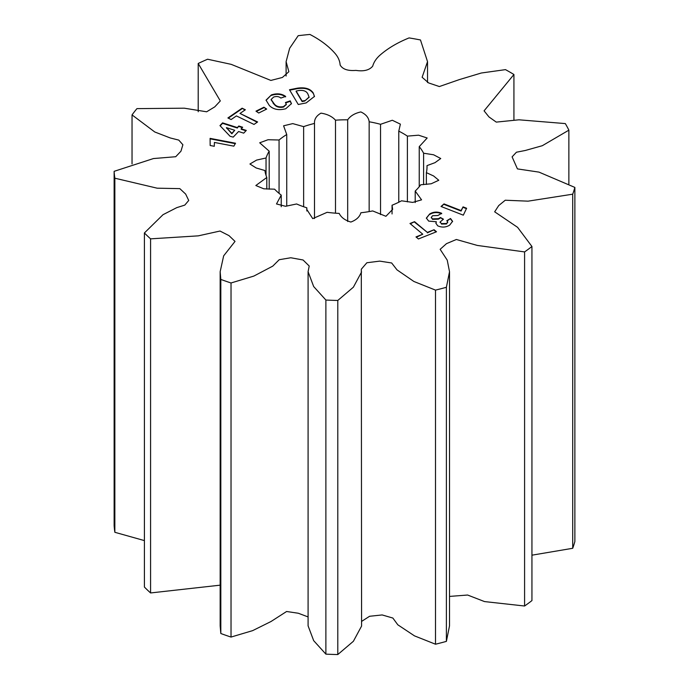 <?xml version="1.0" encoding="UTF-8"?>
<svg xmlns="http://www.w3.org/2000/svg" width="689" height="689" viewBox="0 0 689 689"><rect width="100%" height="100%" fill="white"/><g stroke="black" fill="none" stroke-linecap="round" stroke-linejoin="round"><path stroke-width="1.03" d="M398.776 131.143L400.387 124.149L392.317 120.256L380.535 124.304A81.199 46.878 0 0 0 369.158 121.781C368.684 117.578 365.919 114.288 360.847 111.937C354.766 113.272 350.382 115.898 347.678 119.817A81.199 46.878 0 0 0 335.5 120.187C332.107 116.45 327.266 114.107 320.979 113.142C316.363 115.795 314.21 119.223 314.503 123.434A81.199 46.878 0 0 0 303.634 126.63L292.739 123.607L283.592 125.803L286.736 134.527A81.199 46.878 0 0 0 279.062 139.996L268.012 139.738L259.71 142.795L269.192 151.184A81.199 46.878 0 0 0 266.04 157.988L256.601 160.081L249.935 164.008L256.213 167.987L264.903 170.519A81.199 46.878 0 0 0 266.807 177.478L255.834 185.522L263.792 188.812L274.601 189.191A81.199 46.878 0 0 0 281.241 195.099L276.496 203.953L285.547 206.287L296.614 203.97A81.199 46.878 0 0 0 306.846 207.811L306.743 209.37L312.728 218.628L327.137 212.307A81.199 46.878 0 0 0 339.186 213.409C341.158 217.466 345.051 220.342 350.856 222.039C356.316 220.006 359.667 216.906 360.898 212.755A81.199 46.878 0 0 0 372.671 210.929L385.918 216.294L392.652 209.378L392.05 205.227A81.199 46.878 0 0 0 401.523 200.8L412.711 202.411L421.565 199.844L415.209 191.042A81.199 46.878 0 0 0 420.746 184.773L431.193 183.774L438.772 180.26L433.614 175.971L426.37 172.646A81.199 46.878 0 0 0 427.034 166.686A81.199 46.878 0 0 0 427.008 165.618L434.992 162.664L440.745 158.522L433.605 154.784L423.606 153.216A81.199 46.878 0 0 0 419.239 146.645L427.171 137.998L418.576 135.19L407.397 136.121A81.199 46.878 0 0 0 403.246 133.537A81.199 46.878 0 0 0 398.776 131.143L398.776 202.23M572.714 194.186L572.714 548.289A231.84 133.847 0 0 0 574.867 541.511L574.867 187.417A231.84 133.847 0 0 1 572.714 194.186L528.084 201.162L505.252 200.223L498.715 205.572L494.668 211.816L517.594 227.336L531.942 246.498L531.942 600.593A231.84 133.847 0 0 1 524.587 606.01L484.513 601.575L467.616 595.029L449.521 596.416M572.714 548.289L531.942 555.179M531.942 246.498A231.84 133.847 0 0 1 524.587 251.916L477.288 245.43L456.368 239.488L446.489 243.648L440.142 249.323L447.239 260.149L449.521 271.724L449.521 625.827L446.386 641.381A231.84 133.847 0 0 1 435.508 644.215L414.502 635.878L397.811 624.802L392.851 618.042L382.145 614.941L369.588 616.276L361.579 621.418M449.521 271.724L446.386 287.287A231.84 133.847 0 0 1 435.508 290.112L413.874 281.465L397.01 269.873L391.653 262.974L379.699 261.122L366.867 262.75L361.303 269.227L361.579 626.068L353.379 641.287L337.791 654.55A231.84 133.847 0 0 1 325.88 654.137L313.676 640.649L308.086 625.836L308.086 271.733L309.215 266.023L303.065 259.986L290.784 257.755L279.209 259.71L272.784 266.118L253.819 276.091L231.03 282.972L231.03 637.067L252.639 630.633L271.027 621.504L286.598 611.496L298.311 613.244L308.086 616.931M574.867 187.417L538.987 172.121L517.43 168.9L512.099 156.859L516.44 152.217L525.345 150.469L542.312 145.706L568.873 130.161A231.84 133.847 0 0 0 565.324 123.589L518.972 119.808L496.269 122.108L488.966 116.932L484.083 110.843L513.925 74.507A231.84 133.847 0 0 0 505.493 69.632L481.327 73.008L459.33 79.605L439.341 86.547L428.61 82.921L422.124 77.271L427.533 61.64L420.471 39.962A231.84 133.847 0 0 0 409.085 37.912C397.303 42.675 387.502 48.523 379.665 55.456C376.091 58.737 373.774 62.303 372.706 66.144C369.407 70.175 363.809 71.596 355.92 70.399C347.824 71.045 342.571 69.245 340.133 65.007C339.884 61.123 338.325 57.42 335.465 53.906C329.135 46.482 320.618 39.996 309.921 34.45A231.84 133.847 0 0 0 298.191 35.69L289.647 48.29L286.107 61.64L288.855 71.699L282.412 77.452L270.872 80.432L231.228 64.361L207.596 59.228A231.84 133.847 0 0 0 198.208 63.474L220.308 100.939L214.779 106.855L206.64 111.79L184.316 108.19L136.939 108.629A231.84 133.847 0 0 0 132.038 114.908L154.767 131.978L170.252 137.955L178.778 140.1L182.886 144.75L180.949 151.21L175.721 156.722L153.458 158.556L114.133 171.328A231.84 133.847 0 0 0 114.848 178.201L157.135 188.183L179.82 188.631L185.66 194.083L188.726 200.465L184.798 205.098L176.754 207.647L163.026 214.684L144.406 232.96A231.84 133.847 0 0 0 150.581 238.85L198.286 235.853L220.006 231.039L229.006 235.629L235.027 241.4L223.658 255.843L220.153 271.724L220.824 279.415L220.824 633.51A231.84 133.847 0 0 0 231.03 637.067M220.824 633.51L220.153 625.827L220.153 271.724M220.153 585.168L150.581 592.953A231.84 133.847 0 0 1 144.406 587.054L144.406 232.96M144.406 540.598L114.848 532.296A231.84 133.847 0 0 1 114.133 525.423L114.133 171.328M463.318 215.166L441.02 206.476L444.017 203.91L461.096 210.567L463.06 206.872L466.625 208.259L463.318 215.166M306.183 102.919L298.268 104.495L289.475 89.742L297.329 88.183C304.951 87.081 310.239 88.648 313.194 92.903L314.46 96.417L306.183 102.919M242.106 108.19L245.353 109.766L240.013 113.444L257.608 121.962L254.008 124.433L236.413 115.916L231.142 119.541L227.895 117.965L242.106 108.19L244.948 110.042M210.102 138.368L235.535 143.234L233.855 146.154L214.408 142.442L214.279 146.292L210.162 145.5L210.102 138.368L210.102 138.842L235.293 143.656M220.824 279.415A231.84 133.847 0 0 0 231.03 282.972M361.579 271.966L353.379 287.192L337.791 300.456A231.84 133.847 0 0 1 325.88 300.034L313.676 286.555L308.086 271.733M418.421 238.962L415.984 236.921L422.779 234.208L409.981 223.494L414.554 221.677L427.361 232.391L434.07 229.721L436.507 231.762L418.421 238.962M222.573 122.866L237.335 127.568L238.816 126.018L242.666 127.241L241.184 128.791L246.309 130.428L243.708 133.149L238.583 131.513L233.209 137.12L230.083 136.284L219.955 125.605L222.573 122.866L222.573 123.331L237.335 128.033L237.335 127.568M263.921 107.208L266.686 109.069L258.737 113.013L255.981 111.162L263.921 107.208L266.281 109.267M285.453 102.523L290.224 100.852L291.456 103.626L285.746 108.75C278.821 110.559 273.361 109.491 269.373 105.563L266.049 100.129L271.38 94.927C276.875 93.118 281.62 93.609 285.625 96.408L280.845 98.071C278.942 96.443 276.539 96.107 273.628 97.071L271.113 99.474L274.291 103.953C276.289 106.502 279.364 107.389 283.498 106.597L286.297 104.272L285.453 102.523M440.417 217.5L443.449 219.197L440.107 221.996L441.425 223.589L446.524 223.494L447.704 221.936L446.782 220.73L450.511 218.508L452.595 221.324L449.65 225.148C445.878 227.448 441.899 227.671 437.696 225.811L435.896 223.202L436.335 221.755L428.679 221.117L426.362 218.086L429.678 213.969C433.459 211.73 437.455 211.506 441.666 213.289L437.937 215.511L432.623 215.717L431.262 217.405L432.434 218.895L438.437 218.68L440.417 217.5L443.044 219.438M132.038 114.908L132.038 163.939M198.208 63.474L198.208 111.747M513.925 74.507L513.925 120.325M568.873 130.161L568.873 183.894M524.587 251.916L524.587 606.01M446.386 287.287L446.386 641.381M435.508 290.112L435.508 644.215M337.791 300.456L337.791 654.55M325.88 300.034L325.88 654.137M150.581 238.85L150.581 592.953M114.848 178.201L114.848 532.296M266.807 177.478L266.807 189.07M266.04 157.988L266.04 175.385M269.192 189.199L269.192 151.184M279.062 139.996L279.062 193.368M286.736 206.123L286.736 134.527M303.634 126.63L303.634 206.743M314.503 218.534L314.503 123.434M335.5 120.187L335.5 213.185M347.678 221.505L347.678 119.817M369.158 121.781L369.158 211.592M380.535 214.598L380.535 124.304M407.397 201.868L407.397 136.121M419.239 146.645L419.239 186.728M423.606 184.652L423.606 153.216M427.008 165.618L427.008 167.754M426.37 184.428L426.37 172.646M415.209 202.566L415.209 191.042M392.05 213.96L392.05 205.227M281.241 195.099L281.241 206.717M306.846 207.811L306.846 210.998M416.363 237.24L422.779 234.208M410.36 223.813L414.554 221.677M414.554 222.142L427.361 232.391M427.361 232.865L434.07 229.721M434.07 230.195L436.12 231.909M237.335 128.033L238.816 126.018M238.816 126.483L242.321 127.603M245.964 130.789L241.184 129.265L241.184 128.791M220.179 125.846L222.573 123.331M226.397 127.629L231.84 133.787L234.734 130.281L226.397 127.629L231.84 133.313L234.734 130.281M226.767 128.447L226.767 127.982M231.84 133.787L231.84 133.313M257.204 122.237L240.013 113.444M228.3 118.163L242.106 108.664M256.377 111.429L263.921 107.682M289.724 90.164L297.329 88.657L297.329 88.183M297.329 88.657C304.951 87.546 310.239 89.122 313.194 93.377L313.194 92.903M313.598 94.057L314.46 96.649M304.676 101.068L309.068 97.046L307.845 93.937C306.459 91.12 303.427 89.992 298.733 90.535L296.141 91.051L296.141 91.516L302.127 101.567L304.676 101.068L309.051 97.287M302.127 101.567L302.127 101.102L304.676 100.594M296.141 91.051L302.127 101.102M285.746 102.885L290.224 101.326L290.224 100.852M290.224 101.326L291.447 103.858M266.057 100.37L271.38 94.927M271.38 95.392C276.875 93.592 281.62 94.083 285.625 96.882M271.13 99.716L273.197 102.911M273.197 103.384L274.291 104.427C276.289 106.976 279.364 107.863 283.498 107.071L283.498 106.597M283.498 107.071L286.271 104.495M441.399 206.631L444.017 203.91M444.017 204.383L461.096 211.041L461.096 210.567M461.096 211.041L463.06 206.872M463.06 207.337L466.444 208.664M440.133 222.228L441.425 223.589M441.425 224.054L446.524 223.968L446.524 223.494M446.524 223.968L447.678 222.177M447.152 220.98L450.511 218.508M450.511 218.973L452.578 221.565M435.904 223.434L436.335 221.755M426.379 218.318L429.678 213.969M429.678 214.443C433.459 212.203 437.455 211.979 441.666 213.762M431.28 217.646L432.434 218.895M432.434 219.369L438.437 219.145L440.417 217.974M274.291 104.427L274.291 103.953M438.437 219.145L438.437 218.68M286.107 61.64L286.107 76.023M427.533 61.64L427.533 82.559M309.068 97.046L309.068 97.519M271.113 99.474L271.113 99.948M286.297 104.272L286.297 104.745M440.107 221.996L440.107 222.461M447.704 221.936L447.704 222.409M431.262 217.405L431.262 217.879"/></g></svg>

